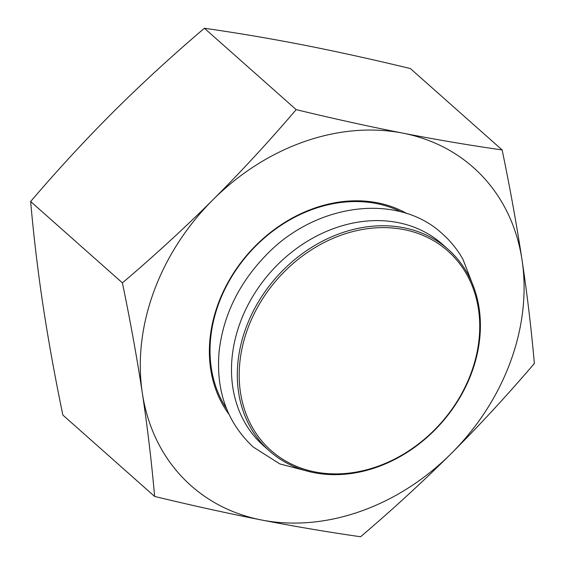 <?xml version="1.0" encoding="UTF-8"?>
<svg xmlns="http://www.w3.org/2000/svg" width="565" height="565" viewBox="0 0 565 565"><rect width="100%" height="100%" fill="white"/><g stroke="black" fill="none" stroke-linecap="round" stroke-linejoin="round"><path stroke-width="0.85" d="M247.675 328.872A133.291 108.918 -48.4 0 1 453.759 256.722A133.291 108.918 -48.4 0 1 376.933 466.648A133.291 108.918 -48.4 0 1 247.675 328.872M245.874 328.096A134.71 110.076 131.6 0 0 269.463 450.99A134.71 110.076 131.6 0 0 441.201 423.242A134.71 110.076 131.6 0 0 448.229 249.419A134.71 110.076 131.6 0 0 245.874 328.096M269.463 450.99L263.65 445.841A134.71 110.076 -48.4 0 1 240.061 322.947A134.71 110.076 -48.4 0 1 442.416 244.264L448.229 249.419M226.558 408.721A134.71 110.076 -48.4 0 1 211.331 368.126A134.71 110.076 -48.4 0 1 267.669 235.195A134.71 110.076 -48.4 0 1 401.129 211.875M406.955 213.605A136.13 111.234 131.6 0 0 269.985 232.858A136.13 111.234 131.6 0 0 210.674 369.107A136.13 111.234 131.6 0 0 228.973 414.3M402.965 133.163A212.701 173.808 131.6 0 0 213.097 199.636A212.701 173.808 131.6 0 0 142.324 393.042A212.701 173.808 131.6 0 0 261.411 519.97A212.701 173.808 131.6 0 0 451.28 453.497A212.701 173.808 131.6 0 0 522.053 260.091A212.701 173.808 131.6 0 0 402.965 133.163C436.498 139.696 469.557 145.29 502.144 149.937C510.131 188.533 516.763 225.251 522.053 260.091C527.265 294.859 531.368 329.331 534.356 363.5C507.25 395.225 479.558 425.226 451.28 453.497C422.917 481.698 392.689 509.453 360.597 536.75C328.004 532.096 294.944 526.502 261.411 519.97C227.801 513.366 192.206 505.527 154.626 496.444C151.632 462.283 147.536 427.811 142.324 393.042C137.034 358.203 130.395 321.485 122.414 282.888C154.513 255.592 184.741 227.836 213.097 199.636C241.382 171.364 269.074 141.363 296.173 109.638C333.76 118.714 369.355 126.56 402.965 133.163M502.144 149.937L410.374 68.556C372.794 59.473 337.199 51.634 303.589 45.031C270.056 38.498 236.996 32.904 204.403 28.25C172.311 55.547 142.083 83.302 113.72 111.503C85.442 139.774 57.75 169.775 30.644 201.5C33.632 235.669 37.735 270.141 42.947 304.909C48.237 339.749 54.869 376.467 62.856 415.063L154.626 496.444M204.403 28.25L296.173 109.638M30.644 201.5L122.414 282.888M474.127 288.214L462.996 259.392C457.495 249.659 450.63 241.135 442.395 233.818C397.605 192.008 314.995 203.132 265.324 255.945C238.748 283.701 223.359 315.418 219.149 351.105C215.696 390.627 227.073 422.613 253.282 447.063L279.845 463.922L311.082 472.072"/></g></svg>
